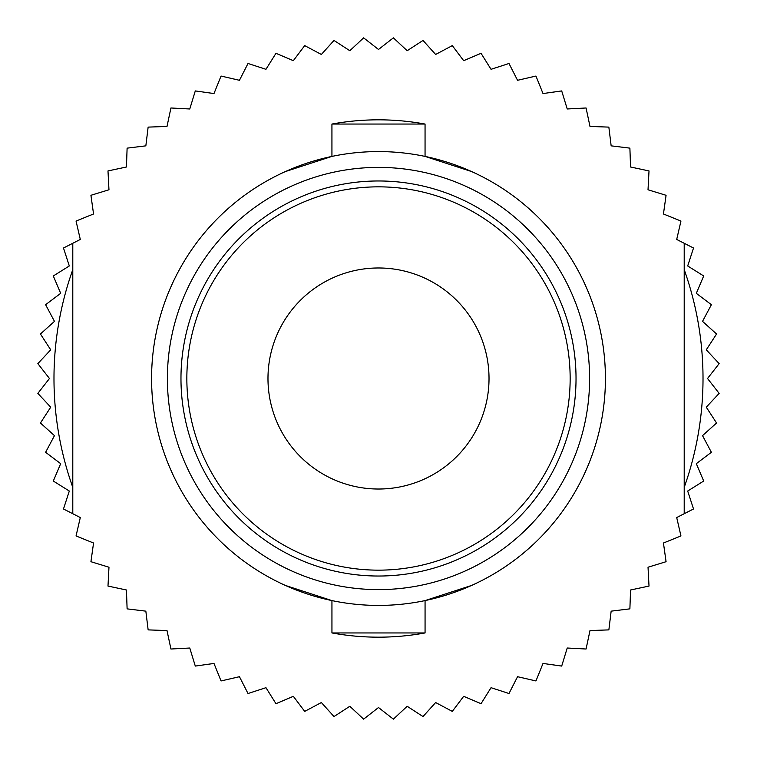 <?xml version="1.0" encoding="UTF-8"?>
<svg xmlns="http://www.w3.org/2000/svg" width="757" height="757" viewBox="0 0 757 757"><rect width="100%" height="100%" fill="white"/><g stroke="black" fill="none" stroke-linecap="round" stroke-linejoin="round"><path stroke-width="1.14" d="M304.702 711.391L293.338 696.317L275.964 703.698L265.962 687.687L248.012 693.516L239.449 676.701L221.053 680.95L213.985 663.444L195.297 666.075L189.78 648.03L170.931 649.014L167.004 630.553L148.145 629.89L145.846 611.154L127.11 608.865L126.447 589.996L107.986 586.069L108.98 567.22L90.925 561.703L93.556 543.015L76.05 535.947L80.299 517.551L63.484 508.988L69.313 491.038L53.302 481.036L60.683 463.663L45.609 452.298L54.466 435.635L40.443 423.002L50.719 407.181L37.85 393.375L49.47 378.5L37.85 363.625L50.719 349.819L40.443 333.998L54.466 321.365L45.609 304.702L60.683 293.338L53.302 275.964L69.313 265.962L63.484 248.012L80.299 239.449L76.05 221.053L93.556 213.985L90.925 195.297L108.97 189.78L107.986 170.931L126.447 167.004L127.11 148.145L145.846 145.846L148.135 127.11L167.004 126.447L170.931 107.986L189.78 108.98L195.297 90.925L213.985 93.556L221.053 76.05L239.449 80.299L248.012 63.484L265.962 69.313L275.964 53.312L293.338 60.683L304.702 45.609L321.365 54.466L333.988 40.443L349.819 50.719L363.625 37.85L378.5 49.47L393.375 37.85L407.181 50.719L423.002 40.443L435.635 54.466L452.298 45.609L463.663 60.683L481.036 53.302L491.038 69.313L508.988 63.484L517.551 80.299L535.947 76.05L543.015 93.556L561.703 90.925L567.22 108.97L586.069 107.986L589.996 126.447L608.855 127.11L611.154 145.846L629.89 148.135L630.553 167.004L649.014 170.931L648.02 189.78L666.075 195.297L663.444 213.985L680.95 221.053L676.701 239.449L693.516 248.012L687.687 265.962L703.698 275.964L696.317 293.338L711.391 304.702L702.534 321.365L716.557 333.998L706.281 349.819L719.15 363.625L707.53 378.5L719.15 393.375L706.281 407.181L716.557 423.002L702.534 435.635L711.391 452.298L696.317 463.663L703.698 481.036L687.687 491.038L693.516 508.988L676.701 517.551L680.95 535.947L663.444 543.015L666.075 561.703L648.03 567.22L649.014 586.069L630.553 589.996L629.89 608.855L611.154 611.154L608.865 629.89L589.996 630.553L586.069 649.014L567.22 648.02L561.703 666.075L543.015 663.444L535.947 680.95L517.551 676.701L508.988 693.516L491.038 687.687L481.036 703.688L463.663 696.317L452.298 711.391L435.635 702.534L423.012 716.557L407.181 706.281L393.375 719.15L378.5 707.53L363.625 719.15L349.819 706.281L333.998 716.557L321.365 702.534L304.702 711.391L293.347 696.317M333.998 716.557L321.365 702.534M363.625 719.15L349.829 706.281M393.375 719.15L378.5 707.53M423.002 716.557L407.181 706.281M452.298 711.391L435.635 702.534M481.036 703.688L463.663 696.317M508.988 693.516L491.038 687.687M535.947 680.95L517.551 676.701M561.703 666.075L543.015 663.444M586.069 649.014L567.22 648.02M608.855 629.89L589.996 630.553M629.89 608.855L611.154 611.154M649.014 586.069L630.553 589.996M666.075 561.703L648.03 567.22M680.95 535.947L663.444 543.015M680.95 221.053L676.701 239.449M666.075 195.297L663.444 213.985M649.014 170.931L648.02 189.78M629.89 148.145L630.553 167.004M608.855 127.11L611.154 145.846M586.069 107.986L589.996 126.447M561.703 90.925L567.22 108.97M535.947 76.05L543.015 93.556M508.988 63.484L517.551 80.299M481.036 53.312L491.038 69.313M452.298 45.609L463.653 60.683M423.002 40.443L435.635 54.466M393.375 37.85L407.171 50.719M363.625 37.85L378.5 49.47M333.998 40.443L349.819 50.719M304.702 45.609L321.365 54.466M275.964 53.312L293.338 60.683M248.012 63.484L265.962 69.313M221.053 76.05L239.449 80.299M195.297 90.925L213.985 93.556M170.931 107.986L189.78 108.98M148.145 127.11L167.004 126.447M127.11 148.145L145.846 145.846M107.986 170.931L126.447 167.004M90.925 195.297L108.97 189.78M76.05 221.053L93.556 213.985M76.05 535.947L80.299 517.551M90.925 561.703L93.556 543.015M107.986 586.069L108.98 567.22M127.11 608.855L126.447 589.996M148.145 629.89L145.846 611.154M170.931 649.014L167.004 630.553M195.297 666.075L189.78 648.03M221.053 680.95L213.985 663.444M248.012 693.516L239.449 676.701M275.964 703.688L265.962 687.687M72.795 487.385A324.516 324.516 0 0 1 72.795 269.615M684.205 269.615A324.516 324.516 0 0 1 684.205 487.385A324.516 324.516 0 0 0 684.205 269.615M331.945 632.947A258.667 258.667 0 0 0 425.065 632.947L331.945 632.947L331.945 600.594L285.38 585.435A226.92 226.92 0 0 1 285.38 171.565L331.935 156.406L331.935 124.053L425.055 124.053A258.667 258.667 0 0 0 331.935 124.053M425.055 124.053L425.055 156.406L471.62 171.565A226.92 226.92 0 0 1 471.62 585.435L425.065 600.594L425.065 632.947M684.205 243.262L684.205 513.729L676.701 517.551M378.5 267.978A110.522 110.522 0 0 1 489.022 378.5A110.522 110.522 0 0 1 378.5 489.022A110.522 110.522 0 0 1 267.978 378.5A110.522 110.522 0 0 1 378.5 267.978M378.5 570.153A191.653 191.653 0 0 1 186.847 378.5A191.653 191.653 0 0 1 378.5 186.847A191.653 191.653 0 0 1 570.153 378.5A191.653 191.653 0 0 1 378.5 570.153M378.5 576.03A197.53 197.53 0 0 1 180.97 378.5A197.53 197.53 0 0 1 378.5 180.97A197.53 197.53 0 0 1 576.03 378.5A197.53 197.53 0 0 1 378.5 576.03M378.5 589.608A211.108 211.108 0 0 0 589.608 378.5A211.108 211.108 0 0 0 378.5 167.392A211.108 211.108 0 0 0 167.392 378.5A211.108 211.108 0 0 0 378.5 589.608M378.5 151.58A226.92 226.92 0 0 0 151.58 378.5A226.92 226.92 0 0 0 378.5 605.42A226.92 226.92 0 0 0 605.42 378.5A226.92 226.92 0 0 0 378.5 151.58M151.58 378.5A226.92 226.92 0 0 0 285.38 585.435M72.795 513.738L72.795 243.271L80.299 239.449"/></g></svg>
